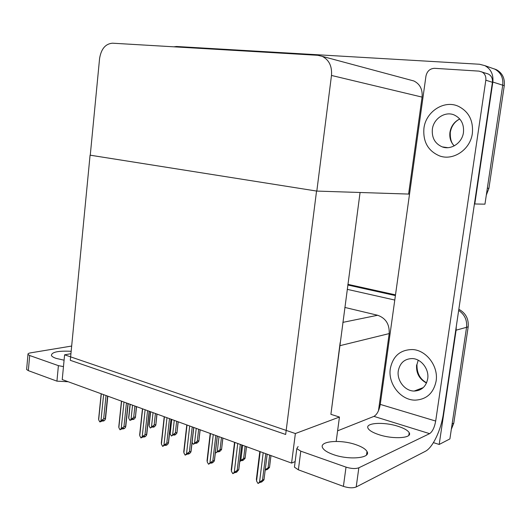 <?xml version="1.0" encoding="UTF-8"?>
<svg xmlns="http://www.w3.org/2000/svg" width="531" height="531" viewBox="0 0 531 531"><rect width="100%" height="100%" fill="white"/><g stroke="black" fill="none" stroke-linecap="round" stroke-linejoin="round"><path stroke-width="0.8" d="M378.464 410.755L389.196 333.587C389.608 324.242 385.758 318.135 377.647 315.261L344.825 307.429M336.183 441.414L339.448 417.047L330.899 414.326L340.159 342.595M330.899 414.326L360.071 192.494M456.255 326.711L456.102 330.176L466.563 327.302C467.234 320.087 464.598 314.458 458.665 310.429C464.598 314.458 467.234 320.087 466.563 327.302L449.89 438.931L439.19 444.454L433.422 442.635M347.798 285.001L395.403 295.575L347.798 285.001M456.102 330.176L439.19 444.454M347.228 289.335L394.785 300.048M291.585 463.085L295.369 433.535L64.596 354.814L62.233 379.572L291.585 463.085L295.15 461.585M64.596 354.814L70.935 353.706M295.369 433.535L339.448 417.047M90.263 155.191L316.549 191.047L285.671 434.464L70.298 360.31L90.078 155.178M491.991 68.154L494.905 69.183C500.839 72.495 503.448 77.831 502.724 85.192L484.956 204.163L474.415 203.97M173.823 46.814L176.524 46.496L479.506 64.251L484.863 65.638C490.909 69.017 493.571 74.486 492.834 82.039L474.78 204.023M409.514 194.207L408.598 194.067L422.079 97.107C422.722 89.42 419.988 84.037 413.881 80.971L410.602 80.088M316.815 191.087L331.483 75.448C332.167 66.262 329.087 59.903 322.257 56.359L317.83 55.31L112.499 43.197C105.477 43.781 101.175 48.885 99.582 58.523L90.263 155.205L316.815 191.087L408.598 194.067M458.837 309.268C465.707 313.031 468.82 318.892 468.189 326.85L466.563 327.302L452.12 423.97L453.779 423.167L451.323 429.294M347.891 284.331L395.502 294.878M468.189 326.85L453.779 423.167M484.863 65.638L494.905 69.183C500.839 72.495 503.448 77.831 502.724 85.192L487.332 188.233L488.912 188.313L486.31 195.096M494.255 68.884L496.465 69.734C502.386 73.032 504.988 78.349 504.264 85.683L488.912 188.313M132.624 418.952L132.637 419.576L133.473 418.72L132.106 419.092L131.27 419.955L129.889 420.333L133.693 417.386L134.901 406.029M136.367 406.567L135.385 417.605L134.004 419.198L132.637 419.576M132.471 418.992L132.571 419.45M132.173 419.078L132.418 419.497M132.544 405.173L131.071 419.125M135.266 416.961L133.693 417.386M128.814 416.204L128.754 418.255L129.889 420.333M128.754 418.255L130.221 404.33M103.605 394.639L100.963 420.691L99.801 421.919L98.673 419.802L101.302 393.796M107.594 396.093L105.311 418.488L103.651 418.926L106.034 395.522M105.311 418.488L105.311 419.536L104.149 420.758L102.702 421.143L103.532 420.273L102.085 420.658L101.255 421.534L99.801 421.919M98.746 417.824L98.673 419.802M102.237 420.618L102.483 421.063L102.536 420.539M100.963 420.691L103.651 418.926M102.689 420.499L102.702 421.143M355.863 444.666C361.823 446.71 365.54 448.994 367.007 451.516C371.401 458.16 349.046 460.35 333.256 454.543C327.527 452.498 323.996 450.275 322.656 447.879C318.587 441.115 340.417 439.19 355.863 444.666M397.971 426.28C404.051 428.225 407.788 430.362 409.189 432.685C412.839 438.188 393.338 439.568 378.822 434.637C372.935 432.679 369.357 430.595 368.083 428.378C364.684 422.809 383.727 421.601 397.971 426.28M423.924 128.343C422.882 141.81 428.105 150.996 439.595 155.922C453.202 161.059 470.386 149.603 472.358 133.394C473.466 120.491 468.714 111.41 458.1 106.167C443.803 99.755 425.723 111.875 423.924 128.343C422.882 141.81 428.105 150.996 439.595 155.922C453.202 161.059 470.386 149.603 472.358 133.394C473.466 120.491 468.714 111.41 458.1 106.167C443.803 99.755 425.723 111.875 423.924 128.343M390.312 368.627C387.769 383.694 400.706 400.367 415.235 400.135C426.572 399.498 433.528 393.172 436.104 381.158C438.666 366.37 426.373 350.141 412.58 349.551C400.361 349.65 392.94 356.009 390.312 368.627C387.769 383.694 400.706 400.367 415.235 400.135C426.572 399.498 433.528 393.172 436.104 381.158C438.666 366.37 426.373 350.141 412.58 349.551C400.361 349.65 392.94 356.009 390.312 368.627M418.793 390.325L417.18 389.907M434.59 68.32L479.048 71.127L488.354 74.041C491.434 75.734 492.788 78.488 492.423 82.298L443.385 413.676C441.102 429.984 432.725 447.739 425.304 451.33L356.201 486.973C352.903 488.235 348.641 488.029 343.404 486.363L346.02 467.121C351.27 468.734 355.544 468.959 358.843 467.784L429.606 433.648L373.95 416.377C377.023 414.578 379.127 410.582 380.256 404.396L425.955 76.079C427.09 71.127 429.971 68.539 434.59 68.32M486.735 73.497L488.354 74.041M298.117 446.525L296.816 448.622L300.785 451.164L298.376 469.822L343.404 486.363M298.376 469.822L294.433 467.161L294.625 465.694M300.785 451.164L346.02 467.121M337.603 430.827L373.95 416.377M380.256 404.396L435.685 421.05L485.819 80.194C486.19 76.325 484.816 73.53 481.703 71.811M435.685 421.05C434.497 427.475 432.473 431.676 429.606 433.648M64.085 360.191L56.04 358.359C53.498 357.463 51.958 356.507 51.427 355.505C51.534 352.08 58.118 350.679 71.167 351.296M68.227 381.756L56.936 381.145L58.403 365.647L63.474 366.602M71.672 346.046L30.552 352.863C28.568 353.215 27.712 353.739 27.977 354.442L29.696 355.518L28.322 370.638L56.936 381.145M28.322 370.638L26.616 369.51L26.669 368.886M29.696 355.518L58.403 365.647M152.981 426.632L152.994 427.236L153.864 426.366L152.51 426.765L150.28 428.039L154.163 425.046L155.417 413.503M156.864 414.034L155.809 425.192L154.348 426.838L152.994 427.236M152.822 426.678L152.928 427.103M152.53 426.758L152.769 427.15M153.034 412.633L151.501 426.818M155.716 424.594L154.163 425.046M149.151 423.725L149.105 425.915L150.28 428.039M149.105 425.915L150.631 411.764M174.049 434.577L174.068 435.168L174.965 434.292L173.63 434.71L171.38 436.011L175.343 432.971L176.657 421.236M178.084 421.76L176.949 433.05L175.403 434.75L174.068 435.168M173.883 434.63L173.995 435.028M173.61 434.723L173.829 435.075M174.248 420.36L172.648 434.776M176.883 432.493L175.343 432.971M170.205 431.511L170.166 433.84L171.38 436.011M170.166 433.84L171.759 419.457M195.866 442.814L195.893 443.378L196.822 442.489L193.238 444.268L197.286 441.175L198.66 429.247M200.061 429.758L198.84 441.188L197.207 442.934L195.893 443.378M195.693 442.867L195.82 443.226M196.231 428.364L194.552 443.02M198.806 440.67L197.286 441.175M192.103 442.33L193.238 444.268M123.989 402.06L121.227 428.544L120.019 429.785L118.851 427.628L121.599 401.19M127.984 403.514L125.601 426.28L123.949 426.745L126.438 402.949M125.601 426.28L125.535 427.329L124.327 428.563L122.893 428.968L123.756 428.086L120.019 429.785M118.917 425.504L118.851 427.628M122.429 428.464L122.668 428.882L122.721 428.378M121.227 428.544L123.949 426.745M122.88 428.338L122.893 428.968M145.102 409.746L142.215 436.681L140.961 437.936L139.753 435.725L142.627 408.843M149.105 411.206L146.609 434.351L144.976 434.843L147.578 410.649M146.609 434.351L146.476 435.393L145.228 436.641L143.808 437.073L144.704 436.177L140.961 437.936M139.812 433.455L139.753 435.725M143.343 436.588L143.576 436.98L143.629 436.502M142.215 436.681L144.976 434.843M143.795 436.455L143.808 437.073M166.986 417.718L163.966 445.111L162.665 446.379L161.411 444.122L164.418 416.782M170.995 419.178L168.38 442.715L166.767 443.239L169.495 418.627M168.38 442.715L168.181 443.75L166.887 445.011L165.48 445.469L166.409 444.566L165.002 445.018L165.241 445.376L165.287 444.925M161.47 441.692L161.411 444.122M165.002 445.018L162.665 446.379M163.966 445.111L166.767 443.239M165.46 444.872L165.48 445.469M189.693 425.981L186.527 453.859L185.173 455.14L183.879 452.83L187.025 425.012M193.696 427.442L190.961 451.396L189.368 451.941L192.222 426.904M190.961 451.396L190.689 452.419L189.341 453.693L187.954 454.171L188.917 453.262L185.173 455.14M183.925 450.235L183.879 452.83M187.503 453.773L187.702 454.078L187.748 453.666M186.527 453.859L189.368 451.941M187.934 453.607L187.954 454.171M398.296 370.811C396.664 380.455 404.901 391.108 414.14 391.055C421.514 390.71 426.035 386.641 427.694 378.855C429.34 369.33 421.368 358.863 412.434 358.571C404.695 358.697 399.982 362.779 398.296 370.811M432.36 129.225C431.683 137.808 434.989 143.695 442.263 146.895C451.078 150.333 462.209 142.905 463.457 132.471C464.16 124.115 461.054 118.274 454.144 114.942C445.038 110.979 433.542 118.678 432.36 129.225M218.473 451.35L218.506 451.888L219.476 450.992L218.168 451.456L215.891 452.824L220.033 449.684L221.46 437.551M222.841 438.055L221.533 449.624L219.801 451.423L218.506 451.888M219.011 436.661L217.252 451.562M221.527 449.153L220.033 449.684M215.407 452.385L215.891 452.824M241.924 460.204L241.957 460.709L242.966 459.806L241.685 460.297L239.76 461.558M246.464 446.657L245.07 458.372L243.231 460.218L241.957 460.709M242.64 445.263L240.802 460.43L243.616 458.512L245.116 446.166M245.09 457.948L243.616 458.512M240.802 460.43L239.786 461.339M266.25 469.404L266.29 469.869L267.339 468.953L265.175 470.267M265.254 469.616L269.542 467.074L270.983 455.585L269.502 467.453L267.544 469.351L266.29 469.869M268.102 467.665L269.668 455.107M213.263 434.564L209.944 462.932L208.537 464.227L207.19 461.864L210.488 433.555M217.259 436.024L214.398 460.397L212.831 460.974L215.818 435.5M214.398 460.397L214.046 461.412L212.639 462.7L211.278 463.211L212.281 462.289L210.913 462.793L208.537 464.227M207.223 459.103L207.19 461.864M209.944 462.932L212.831 460.974M211.245 462.674L211.278 463.211M237.742 443.478L234.264 472.358L232.797 473.665L231.403 471.249L234.861 442.429M241.738 444.932L238.731 469.749L237.191 470.36L240.324 444.42M238.731 469.749L236.833 472.052L235.492 472.59L236.534 471.661L232.797 473.665M231.416 468.302L231.403 471.249M234.264 472.358L237.191 470.36M235.459 472.092L235.492 472.59M263.19 452.744L259.54 482.155L258.02 483.475L256.566 481.006L260.197 451.655M267.173 454.197L264.026 479.466L262.513 480.117L265.799 453.7M267.179 454.197L263.98 479.851L261.975 481.776L260.661 482.34L261.743 481.398L258.02 483.475M256.559 477.867L256.566 481.006M259.54 482.155L262.513 480.117M260.615 481.889L260.661 482.34M340.006 345.654L389.196 333.587M342.84 322.377L377.647 315.261M492.834 82.039L504.264 85.683M331.483 75.448L422.079 97.107M358.843 467.784L356.201 486.973M492.423 82.298L485.819 80.194M426.499 383.03C419.311 379.147 416.012 373.094 416.603 364.863M454.184 145.892C450.719 142.182 449.306 137.648 449.949 132.299C451.038 126.126 454.304 121.685 459.753 118.971M322.257 56.359L413.881 80.971M496.465 69.734L494.905 69.183M136.553 406.633L135.438 417.094M130.068 404.27L128.681 417.472M101.175 393.756L98.613 419.145M107.826 396.172L105.53 418.654M367.007 451.516L366.536 454.941M409.189 432.685L408.804 435.36M296.816 448.622L294.433 467.161M27.977 354.442L26.616 369.51M157.017 414.087L155.862 424.694M150.452 411.698L149.012 425.039M178.204 421.8L177.002 432.566M171.553 419.377L170.053 432.865M200.154 429.791L198.893 440.723M121.453 401.137L118.778 426.878M128.183 403.587L125.787 426.413M142.454 408.784L139.666 434.876M149.271 411.266L146.768 434.458M164.218 416.709L161.305 443.166M171.128 419.224L168.513 442.794M186.786 424.926L183.753 451.755M193.795 427.482L191.06 451.443M418.216 360.204L417.034 364.233M414.14 391.055L423.267 387.603M416.974 364.678C416.822 373.213 420.034 379.247 426.605 382.791M459.766 118.99C454.576 121.665 451.416 126.126 450.288 132.365M442.263 146.895L447.865 147.678M450.281 132.418C450.096 138.943 451.443 143.41 454.324 145.819M222.901 438.075L221.586 449.186M246.497 446.671L245.123 457.961M210.21 433.455L207.037 460.669M217.332 436.051L214.464 460.423M234.536 442.31L231.224 469.915M241.771 444.945L238.771 469.762M259.812 451.516L256.354 479.52"/></g></svg>
